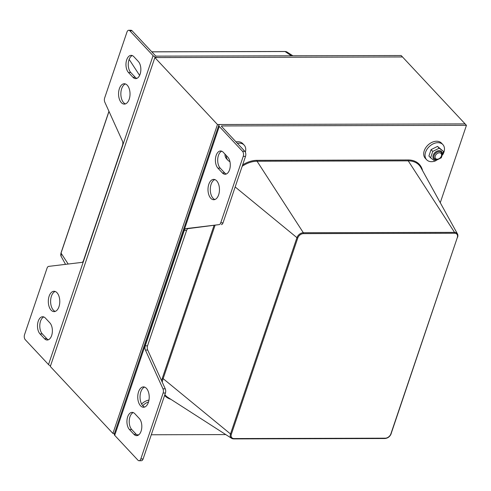 <?xml version="1.0" encoding="UTF-8"?>
<svg xmlns="http://www.w3.org/2000/svg" width="491" height="491" viewBox="0 0 491 491"><rect width="100%" height="100%" fill="white"/><g stroke="black" fill="none" stroke-linecap="round" stroke-linejoin="round"><path stroke-width="0.74" d="M154.868 57.576L50.309 366.482L112.912 433.43L217.47 124.524L154.868 57.576L402.503 56.956L401.165 55.52L156.58 56.134A0.927 0.399 -161.3 0 1 155.371 55.661L132.116 30.798L129.827 30.804A3.701 2.087 -90.1 0 0 128.746 30.27A3.701 2.087 -90.1 0 0 126.966 32.056L104.657 97.967A3.701 2.087 -90.1 0 0 104.822 102.189L122.369 140.954A3.701 2.087 89.9 0 1 122.535 145.183L83.464 260.617A3.701 2.087 89.9 0 1 81.819 262.397L48.689 266.38A3.701 2.087 -90.1 0 0 47.05 268.16L24.55 334.629A3.701 2.087 -90.1 0 0 25.268 339.711L48.517 364.574L153.075 55.667A3.701 1.583 18.7 0 0 157.924 57.57L402.503 56.956L466.45 125.334L440.261 202.715M217.47 124.524L465.106 123.898L220.527 124.511A3.701 1.583 18.7 0 0 218.814 125.242A3.701 1.583 18.7 0 0 219.262 126.433L242.511 151.296A3.701 2.087 -90.1 0 1 243.229 156.377L220.729 222.846A3.701 2.087 -90.1 0 1 219.09 224.626L188.249 228.603A3.701 2.087 -90.1 0 0 186.611 230.383L147.539 345.817A3.701 2.087 -90.1 0 0 147.699 350.046L165.252 388.811A3.701 2.087 89.9 0 1 165.418 393.033L143.108 458.944A3.701 2.087 89.9 0 1 141.328 460.73L139.033 460.736A3.701 2.087 -90.1 0 0 140.813 458.95L163.122 393.039A3.701 2.087 -90.1 0 0 162.957 388.817L145.41 350.052A3.701 2.087 89.9 0 1 145.244 345.824L184.315 230.389A3.701 2.087 89.9 0 1 185.96 228.61L219.09 224.626M114.495 433.424L112.912 433.43M221.729 151.21A9.249 5.211 -90.1 0 0 217.752 158.759A9.249 5.211 -90.1 0 0 220.22 168.149L224.694 172.936A9.249 5.211 -90.1 0 0 226.247 174.041M217.924 168.155A9.249 5.211 89.9 0 1 215.58 157.764A9.249 5.211 89.9 0 1 220.582 150.983A9.249 5.211 89.9 0 1 223.288 152.314L227.763 157.095A9.249 5.211 89.9 0 1 230.107 167.492A9.249 5.211 89.9 0 1 225.105 174.268A9.249 5.211 89.9 0 1 222.398 172.936L217.924 168.155L220.22 168.149M144.606 387.104A10.176 5.732 -90.1 0 0 140.125 395.353A10.176 5.732 -90.1 0 0 142.832 405.787A10.176 5.732 -90.1 0 0 144.655 407.051M140.536 405.793A10.176 5.732 89.9 0 1 137.953 394.359A10.176 5.732 89.9 0 1 143.458 386.902A10.176 5.732 89.9 0 1 149.221 397.066A10.176 5.732 89.9 0 1 143.513 407.26A10.176 5.732 89.9 0 1 140.536 405.793M219.262 126.433L114.704 435.339L137.953 460.202A3.701 2.087 -90.1 0 0 139.033 460.736M466.45 125.334L221.871 125.948A0.927 0.399 18.7 0 0 221.441 126.132A0.927 0.399 18.7 0 0 221.551 126.426L244.806 151.289A3.701 2.087 89.9 0 1 245.525 156.371L223.024 222.84A3.701 2.087 89.9 0 1 221.38 224.62M214.849 179.583A10.176 5.732 -90.1 0 0 210.363 187.826A10.176 5.732 -90.1 0 0 213.069 198.266A10.176 5.732 -90.1 0 0 214.898 199.53M210.78 198.272A10.176 5.732 89.9 0 1 208.196 186.838A10.176 5.732 89.9 0 1 213.702 179.381A10.176 5.732 89.9 0 1 219.465 189.544A10.176 5.732 89.9 0 1 213.751 199.733A10.176 5.732 89.9 0 1 210.78 198.272M133.257 412.593A9.249 5.211 -90.1 0 0 129.28 420.143A9.249 5.211 -90.1 0 0 131.748 429.533L136.216 434.314A9.249 5.211 -90.1 0 0 137.775 435.425M129.452 429.539A9.249 5.211 89.9 0 1 127.108 419.142A9.249 5.211 89.9 0 1 132.11 412.366A9.249 5.211 89.9 0 1 134.816 413.698L139.284 418.479A9.249 5.211 89.9 0 1 141.635 428.876A9.249 5.211 89.9 0 1 136.627 435.652A9.249 5.211 89.9 0 1 133.926 434.32L129.452 429.539L131.748 429.533M114.704 435.339A3.701 1.583 -161.3 0 1 114.25 434.148L218.814 125.242M225.774 434.584L151.289 434.768M138.806 434.799L136.737 434.805M43.822 316.959A9.249 5.211 -90.1 0 0 39.845 324.508A9.249 5.211 -90.1 0 0 42.312 333.905L46.786 338.686A9.249 5.211 -90.1 0 0 48.339 339.79M49.855 322.851A9.249 5.211 89.9 0 1 52.199 333.242A9.249 5.211 89.9 0 1 47.197 340.024A9.249 5.211 89.9 0 1 44.491 338.692L40.017 333.911A9.249 5.211 89.9 0 1 37.672 323.514A9.249 5.211 89.9 0 1 42.674 316.738A9.249 5.211 89.9 0 1 45.381 318.064L49.855 322.851M125.414 83.949A10.176 5.732 -90.1 0 0 120.854 93.934A10.176 5.732 -90.1 0 0 125.463 103.896M127.243 85.213A10.176 5.732 89.9 0 1 129.827 96.647A10.176 5.732 89.9 0 1 124.321 104.104A10.176 5.732 89.9 0 1 118.558 93.941A10.176 5.732 89.9 0 1 124.266 83.746A10.176 5.732 89.9 0 1 127.243 85.213M128.746 30.27L131.036 30.264A3.701 2.087 89.9 0 1 132.116 30.798M55.17 291.47A10.176 5.732 -90.1 0 0 50.61 301.456A10.176 5.732 -90.1 0 0 55.225 311.417M56.999 292.734A10.176 5.732 89.9 0 1 59.583 304.168A10.176 5.732 89.9 0 1 54.078 311.625A10.176 5.732 89.9 0 1 48.314 301.462A10.176 5.732 89.9 0 1 54.028 291.267A10.176 5.732 89.9 0 1 56.999 292.734M132.294 55.575A9.249 5.211 -90.1 0 0 128.317 63.124A9.249 5.211 -90.1 0 0 130.784 72.521L135.258 77.302A9.249 5.211 -90.1 0 0 136.811 78.407M138.327 61.467A9.249 5.211 89.9 0 1 140.672 71.864A9.249 5.211 89.9 0 1 135.669 78.64A9.249 5.211 89.9 0 1 132.963 77.308L128.495 72.527A9.249 5.211 89.9 0 1 126.144 62.13A9.249 5.211 89.9 0 1 131.152 55.354A9.249 5.211 89.9 0 1 133.853 56.686L138.327 61.467M129.827 30.804L153.075 55.667M50.518 365.856A3.701 1.583 -161.3 0 1 48.517 364.574M435.971 160.667A11.103 7.844 -43.1 0 1 426.648 159.759L425.304 158.323A11.103 7.844 -43.1 0 1 424.242 150.762A11.103 7.844 -43.1 0 1 432.215 142.237A11.103 7.844 -43.1 0 1 441.519 143.157L442.864 144.593A11.103 7.844 -43.1 0 1 442.71 154.733M426.648 159.759A11.103 7.844 -43.1 0 1 425.58 152.198A11.103 7.844 -43.1 0 1 433.559 143.673A11.103 7.844 -43.1 0 1 442.864 144.593M236.048 141.924A11.103 7.844 -43.1 0 1 242.8 143.654L244.144 145.091A11.103 7.844 -43.1 0 1 245.359 152.155M229.929 161.637A11.103 7.844 -43.1 0 1 227.922 160.256L226.584 158.826A11.103 7.844 -43.1 0 1 224.976 154.119M237.386 143.36A11.103 7.844 -43.1 0 1 244.144 145.091M227.922 160.256A11.103 7.844 -43.1 0 1 226.32 155.555M141.611 404.038A11.103 7.844 -43.1 0 1 148.969 400.079M142.74 405.689A11.103 7.844 -43.1 0 1 148.528 401.963M439.408 152.818A3.719 2.627 -43.1 0 1 441.55 154.499A3.719 2.627 -43.1 0 1 440.274 157.771A3.719 2.627 -43.1 0 1 439.973 158.059A3.719 2.627 -43.1 0 1 435.094 157.341A3.719 2.627 -43.1 0 1 439.408 152.818M440.274 157.771L440.31 157.734A4.628 3.271 136.9 0 0 441.274 152.37A4.628 3.271 136.9 0 0 439.23 151.572A4.628 3.271 136.9 0 0 434.701 154.278A4.628 3.271 136.9 0 0 434.517 158.691A4.628 3.271 136.9 0 0 436.554 159.489A4.628 3.271 136.9 0 0 439.93 158.096L439.973 158.059M436.063 159.833A5.364 3.793 136.9 0 0 442.231 152.928A5.364 3.793 136.9 0 0 434.553 152.946A5.364 3.793 136.9 0 0 436.063 159.833M443.459 151.394L441.292 157.795L434.86 161.005L430.595 157.82L432.761 151.418L439.193 148.202L443.459 151.394L437.512 146.404L431.08 149.62L428.913 156.021L430.595 157.82M439.193 148.202L437.512 146.404M432.761 151.418L431.08 149.62M222.398 172.936L224.694 172.936M143.108 458.944L140.813 458.95M245.525 156.371L243.229 156.377M244.806 151.289L242.511 151.296M223.024 222.84L220.729 222.846M185.96 228.61L188.249 228.603M184.315 230.389L186.611 230.383M145.244 345.824L147.539 345.817M145.41 350.052L147.699 350.046M162.957 388.817L165.252 388.811M165.418 393.033L163.122 393.039M133.926 434.32L136.216 434.314M221.871 125.948L221.668 126.549M384.76 438.475A0.706 0.399 -90.1 0 0 385.245 438.181L234.054 438.561A0.706 0.399 89.9 0 1 233.575 438.856A5.745 4.057 136.9 0 1 231.599 438.322L233.716 438.905L384.907 438.524C387.853 438.242 389.952 436.64 391.204 433.713L390.879 433.848A5.051 3.566 -43.1 0 1 385.245 438.181M391.167 433.547L457.311 237.57L390.879 433.848M234.054 438.561A5.051 3.566 -43.1 0 1 231.347 434.253L230.494 433.952A5.745 4.057 136.9 0 0 231.599 438.322L167.867 397.391A24.624 17.4 -43.1 0 1 164.859 394.678M231.347 434.253L297.785 237.969A5.051 3.566 -43.1 0 1 303.42 233.636A0.706 0.399 -90.1 0 0 303.34 232.74L454.525 232.366L408.242 160.858A24.624 17.4 -43.1 0 1 420.904 167.615L457.477 233.937A5.745 4.057 136.9 0 1 457.606 237.27L457.477 233.937A5.745 4.057 136.9 0 0 454.525 232.366A0.706 0.399 89.9 0 1 454.605 233.256A5.051 3.566 -43.1 0 1 457.311 237.57M297.785 237.969L296.932 237.669L230.494 433.952L163.141 378.647L162.282 378.346A25.317 17.891 136.9 0 0 161.6 380.746M422.591 170.678A25.317 17.891 136.9 0 0 408.162 159.962L256.971 160.342A0.706 0.399 -90.1 0 0 257.057 161.232L303.34 232.74A5.745 4.057 136.9 0 0 296.932 237.669L235.171 186.961M303.42 233.636L454.605 233.256M408.162 159.962A0.706 0.399 -90.1 0 0 408.242 160.858L257.057 161.232A24.624 17.4 -43.1 0 0 242.161 166.302M256.971 160.342A25.317 17.891 136.9 0 0 242.634 164.908M162.239 382.151A24.624 17.4 -43.1 0 1 163.141 378.647L215.015 225.387M164.595 395.464A25.317 17.891 136.9 0 0 170.807 399.281M214.021 225.504L162.282 378.346M44.491 338.692L46.786 338.686M40.017 333.911L42.312 333.905M132.963 77.308L135.258 77.302M128.495 72.527L130.784 72.521M151.811 51.856L285.075 51.518A0.706 0.399 -90.1 0 0 284.792 51.518M291.329 55.796L285.075 51.518A5.745 4.057 -43.1 0 1 287.051 52.052L292.875 55.796M61.136 252.834L109.002 111.426M108.947 111.31L61.007 252.945L61.172 256.437A5.745 4.057 -43.1 0 1 61.044 253.111L68.181 264.035M129.151 59.386L139.616 75.411M287.051 52.052L284.933 51.475L151.768 51.807M61.172 256.437L65.536 264.354"/></g></svg>
